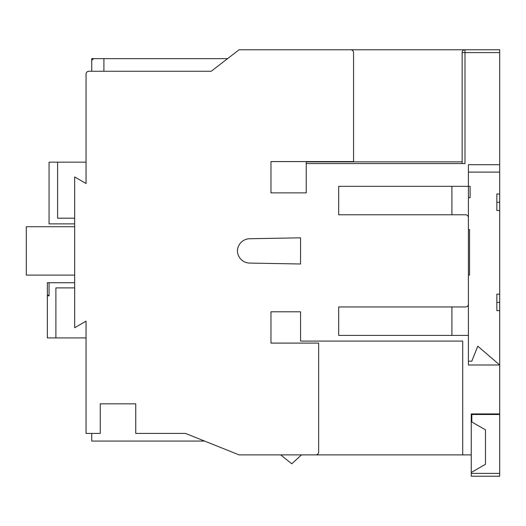 <?xml version="1.0" encoding="UTF-8"?>
<svg xmlns="http://www.w3.org/2000/svg" width="526" height="526" viewBox="0 0 526 526"><rect width="100%" height="100%" fill="white"/><g stroke="black" fill="none" stroke-linecap="round" stroke-linejoin="round"><path stroke-width="0.79" d="M103.905 71.253L103.905 58.629L94.581 58.629A2.847 2.847 0 0 0 91.734 61.47L91.734 71.253L91.734 58.629L227.607 58.629M468.403 229.573L469.54 229.573L469.54 275.091L468.403 275.091M100.269 403.823L135.754 403.823L100.269 403.823L100.269 433.411L86.047 433.411L86.047 321.149L86.047 337.922L55.887 337.922L55.887 287.893L74.666 287.893M338.678 186.329L338.678 214.779L338.678 186.329L468.403 186.329L468.403 164.704L499.7 164.704L499.7 52.613L464.991 52.613L464.991 163.566L306.244 163.566L306.244 192.871L270.969 192.871L270.969 161.581L353.564 161.581L353.564 52.613A2.847 2.847 0 0 0 350.724 49.773L239.1 49.773L211.222 71.253L88.887 71.253A2.847 2.847 0 0 0 86.047 74.094L86.047 183.508L74.666 176.94L74.666 327.724L86.047 321.149L74.666 327.724M462.144 163.566L462.144 52.613A2.847 2.847 0 0 1 464.991 49.773L331.281 49.773M499.7 473.387L499.7 476.227L471.25 476.227L471.25 473.387L499.7 473.387L499.7 413.923L471.25 413.923L471.25 454.891L462.716 454.891L462.716 341.091L300.563 341.091L300.563 311.793L270.969 311.793L270.969 343.083L318.651 343.083L318.651 452.044A2.847 2.847 0 0 1 315.804 454.891L239.1 454.891L185.468 433.411L135.754 433.411L135.754 403.823M499.7 413.923L499.7 364.991L477.792 346.187L471.783 361.204L468.403 361.204M338.678 214.779L465.563 214.779A2.847 2.847 0 0 1 468.403 217.626L468.403 304.107A2.847 2.847 0 0 1 465.563 306.954L338.678 306.954L338.678 335.404L468.403 335.404L468.403 364.991L499.7 364.991L499.7 294.152L496.853 294.152L496.853 302.404L499.7 302.404M300.55 237.824L249.692 238.738A12.519 12.519 0 0 0 237.41 250.909A12.519 12.519 0 0 0 249.692 263.079L300.55 263.993L300.55 237.824M279.898 454.891L280.7 454.891L291.785 463.8L301.503 454.891L462.716 454.891L462.716 402.548M462.716 376.938L462.716 341.091M468.403 292.732L468.403 335.404M468.403 173.245L468.403 172.101L499.7 172.101L499.7 294.152M468.403 217.725L468.403 186.329L470.112 186.329L470.112 197.71L468.403 197.71M471.25 473.387L471.25 472.493L485.478 464.28L485.478 429.854L471.822 421.97L471.822 414.495L471.25 414.495L471.25 413.923M451.906 335.404L451.906 306.954M471.25 454.891L471.25 472.493M471.822 414.495L499.7 414.495M499.7 52.613L499.7 49.773L464.991 49.773L464.991 52.613L462.144 52.613A2.847 2.847 0 0 1 464.991 49.773L456.456 49.773M74.666 176.94L86.047 183.508L86.047 162.146L57.597 162.146L57.597 218.191L74.666 218.191M49.063 295.25L47.353 295.25L47.353 282.732L49.063 282.732L49.063 295.822L47.353 295.822L47.353 337.922L55.887 337.922M49.063 282.732L74.666 282.732M74.666 223.879L49.063 223.879L49.063 162.146L57.597 162.146M468.403 172.101L468.403 164.704L499.7 164.704L499.7 172.101M74.666 275.091L26.3 275.091L26.3 226.726L74.666 226.726M451.906 186.329L451.906 214.779M306.244 163.566L306.244 161.863L462.144 161.863M204.575 441.064L91.734 441.064L91.734 433.411M499.7 310.656L496.853 310.656L496.853 302.404M496.853 194.009L499.7 194.009L496.853 194.009L496.853 210.512L499.7 210.512M496.853 202.26L499.7 202.26M91.734 71.253L88.887 71.253M318.651 403.823L318.651 424.89M86.047 162.146L86.047 155.459M86.047 119.612L86.047 74.094"/></g></svg>
